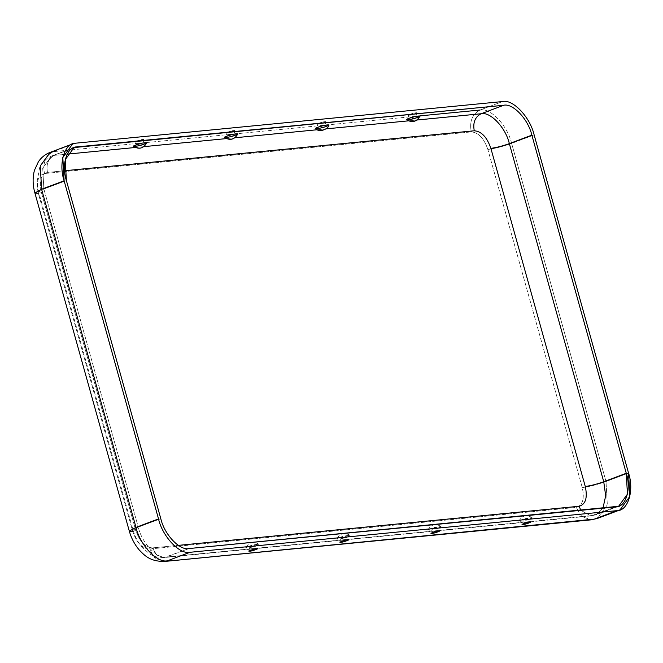 <?xml version="1.0" encoding="UTF-8"?>
<svg xmlns="http://www.w3.org/2000/svg" width="663" height="663" viewBox="0 0 663 663"><rect width="100%" height="100%" fill="white"/><g stroke="black" fill="none" stroke-linecap="round" stroke-linejoin="round"><path stroke-width="0.5" stroke-dasharray="3.31 2.49" d="M406.717 119.779L417.334 117.467L419.961 116.083M315.671 128.655L326.287 126.343L328.914 124.959M415.651 112.851L416.513 112.95C418.56 116.207 408.831 120.136 408.043 115.312L408.897 115.395C404.654 116.141 413.811 112.693 415.651 112.851C419.894 112.105 410.737 115.544 408.897 115.395C410.737 115.544 419.894 112.105 415.651 112.851C413.811 112.693 404.654 116.141 408.897 115.395M324.605 121.727L325.467 121.835C327.514 125.083 317.792 129.02 316.997 124.196L317.85 124.271C313.607 125.017 322.765 121.578 324.605 121.727C328.848 120.981 319.69 124.429 317.85 124.271C319.69 124.429 328.848 120.981 324.605 121.727C322.765 121.578 313.607 125.017 317.85 124.271M133.578 146.424L144.194 144.111L146.821 142.727M224.624 137.539L235.241 135.227L237.868 133.843M142.512 139.495L143.374 139.595C145.429 142.843 135.7 146.78 134.904 141.957L135.758 142.031C131.514 142.785 140.672 139.338 142.512 139.495C146.755 138.741 137.597 142.189 135.758 142.031C137.597 142.189 146.755 138.741 142.512 139.495C140.672 139.338 131.514 142.785 135.758 142.031M233.558 130.611L234.42 130.71C236.467 133.967 226.746 137.896 225.95 133.081L226.804 133.155C222.561 133.901 231.719 130.454 233.558 130.611C237.802 129.865 228.644 133.313 226.804 133.155C228.644 133.313 237.802 129.865 233.558 130.611C231.719 130.454 222.561 133.901 226.804 133.155M529.472 519.104L523.438 520.903L518.814 521.275L521.441 519.891L532.058 517.579L529.472 519.104C537.196 516.601 526.306 517.662 521.441 519.891C513.717 522.394 524.607 521.333 529.472 519.104M438.425 527.988L432.392 529.778L427.768 530.151L430.395 528.767L441.011 526.455L438.425 527.988C446.149 525.477 435.26 526.538 430.395 528.767C422.671 531.278 433.561 530.218 438.425 527.988M248.302 546.536L258.918 544.224L256.341 545.748L250.307 547.547L245.683 547.92L248.302 546.536C240.586 549.039 251.476 547.978 256.341 545.748C264.056 543.246 253.167 544.306 248.302 546.536M339.348 537.652L349.965 535.339L347.387 536.864L341.354 538.663L336.721 539.036L339.348 537.652C331.624 540.154 342.522 539.094 347.387 536.864C355.103 534.361 344.213 535.422 339.348 537.652M149.332 549.03C142.139 548.508 136.603 542.657 132.733 531.461L38.33 193.331C35.91 182.002 37.965 175.405 44.496 173.54L471.269 131.912C478.462 132.434 483.99 138.285 487.86 149.482L582.271 487.612C584.691 498.949 582.636 505.546 576.106 507.402L149.332 549.03L155.101 558.321L164.548 561.453L155.101 558.321L149.332 549.03L576.106 507.402L581.874 516.684L591.321 519.825L581.874 516.684L576.106 507.402C582.636 505.546 584.691 498.949 582.271 487.612L487.86 149.482C494.896 148.553 502.819 146.531 511.621 143.399L534.138 134.929L511.621 143.399L606.023 481.529L511.621 143.399C507.684 125.746 490.338 107.389 480.087 110.017C472.23 114.152 469.296 121.453 471.269 131.912L44.496 173.54C37.965 175.405 35.91 182.002 38.33 193.331L132.733 531.461C136.603 542.657 142.139 548.508 149.332 549.03M41.33 192.204L135.733 530.334C139.603 541.522 145.139 547.381 152.333 547.903L178.339 545.367L152.333 547.903C145.139 547.381 139.603 541.522 135.733 530.334L41.33 192.204L38.661 191.93L43.874 189.03L66.391 180.551L43.874 189.03L138.277 527.151L43.874 189.03L42.705 168.162L51.515 156.037L71.471 148.943L51.515 156.037L42.705 168.162L43.874 189.03L38.661 191.93L41.33 192.204C38.91 180.866 40.965 174.27 47.496 172.413C40.965 174.27 38.91 180.866 41.33 192.204M64.609 170.747L47.496 172.413C45.962 164.275 48.25 158.598 54.349 155.382L67.17 154.131L54.349 155.382C48.25 158.598 45.962 164.275 47.496 172.413L64.609 170.747M160.802 518.681L138.277 527.151L133.064 530.052L135.733 530.334L133.064 530.052L138.277 527.151L160.802 518.681M189.013 548.55L166.496 557.019C157.322 559.373 141.799 542.947 138.277 527.151C141.799 542.947 157.322 559.373 166.496 557.019L164.167 557.566L156.824 555.122L152.333 547.903L156.824 555.122L164.167 557.566L189.013 548.55M615.786 506.922L593.269 515.391L166.496 557.019L590.94 515.938L580.879 510.328L590.94 515.938L615.786 506.922M34.899 192.983L38.33 193.331M129.302 531.104L132.733 531.461M602.974 508.173L596.103 514.737L593.269 515.391L596.103 514.737L602.974 508.173M628.541 473.05L606.023 481.529C597.222 484.653 589.308 486.683 582.271 487.612C589.308 486.683 597.222 484.653 606.023 481.529L628.541 473.05M597.479 518.4L607.333 504.85L606.023 481.529L607.333 504.85L597.479 518.4M135.252 147.493L143.954 146.639L135.252 147.493M226.298 138.608L234.992 137.763L226.298 138.608M317.345 129.733L326.039 128.879L317.345 129.733M408.391 120.848L417.085 120.003L408.391 120.848M53.313 151.645C45.457 155.78 42.523 163.081 44.496 173.54C42.523 163.081 45.457 155.78 53.313 151.645L419.836 115.892L53.313 151.645L75.831 143.175L50.139 152.382M502.604 101.547L480.087 110.017L502.604 101.547M480.087 110.017C490.338 107.389 507.684 125.746 511.621 143.399C502.819 146.531 494.896 148.553 487.86 149.482C483.99 138.285 478.462 132.434 471.269 131.912C469.296 121.453 472.23 114.152 480.087 110.017M518.814 521.275C522.071 515.541 526.48 514.306 532.058 517.579M427.768 530.151C431.025 524.425 435.442 523.19 441.011 526.455M522.262 524.4C520.206 521.151 529.936 517.215 530.731 522.038M431.215 533.284C429.168 530.027 438.889 526.099 439.685 530.922M258.918 544.224C253.349 540.95 248.932 542.185 245.683 547.92M349.965 535.339C344.395 532.074 339.978 533.309 336.721 539.036M249.122 551.044C247.075 547.795 256.805 543.859 257.592 548.682M340.169 542.168C338.122 538.911 347.843 534.975 348.639 539.798M618.62 506.267L596.103 514.737L590.94 515.938L164.167 557.566C155.217 557.914 150.609 554.442 149.83 554.003L142.694 547.978C138.169 542.806 134.962 536.831 133.064 530.052L38.661 191.93L37.045 181.861L39.705 167.316L41.678 163.852L47.355 158.192L51.515 156.037L74.041 147.567"/><path stroke-width="0.99" d="M419.961 116.083L415.328 116.456L409.295 118.246L406.717 119.779C412.287 123.045 416.704 121.81 419.961 116.083M328.914 124.959L324.282 125.332L318.257 127.13L315.671 128.655C319.906 133.47 329.37 128 328.914 124.959M136.164 144.89L133.578 146.424C139.155 149.689 143.564 148.454 146.821 142.727L142.197 143.1L136.164 144.89C141.028 142.661 151.918 141.6 144.194 144.111C139.329 146.341 128.44 147.401 136.164 144.89M227.21 136.014L224.624 137.539C230.194 140.805 234.611 139.578 237.868 133.843L233.243 134.216L227.21 136.014C232.075 133.785 242.965 132.724 235.241 135.227C230.376 137.456 219.486 138.517 227.21 136.014M529.878 521.963C528.038 521.806 518.88 525.253 523.124 524.508C524.963 524.657 534.121 521.217 529.878 521.963C534.121 521.217 524.963 524.657 523.124 524.508C518.88 525.253 528.038 521.806 529.878 521.963L530.731 522.038M522.262 524.4L523.124 524.508M438.831 530.848C436.992 530.69 427.834 534.138 432.077 533.384C433.917 533.541 443.075 530.093 438.831 530.848C443.075 530.093 433.917 533.541 432.077 533.384C427.834 534.138 436.992 530.69 438.831 530.848L439.685 530.922M431.215 533.284L432.077 533.384M256.738 548.608C254.899 548.45 245.741 551.898 249.984 551.152C251.824 551.301 260.982 547.862 256.738 548.608C260.982 547.862 251.824 551.301 249.984 551.152C245.741 551.898 254.899 548.45 256.738 548.608L257.592 548.682M249.122 551.044L249.984 551.152M347.785 539.723C345.945 539.566 336.787 543.014 341.031 542.268C342.87 542.425 352.028 538.978 347.785 539.723C352.028 538.978 342.87 542.425 341.031 542.268C336.787 543.014 345.945 539.566 347.785 539.723L348.639 539.798M340.169 542.168L341.031 542.268M178.339 545.367L579.106 506.267C585.636 504.41 587.691 497.814 585.272 486.476L490.869 148.355C486.998 137.158 481.462 131.299 474.269 130.785L64.609 170.747L474.269 130.785C472.736 122.647 475.023 116.97 481.123 113.754L503.648 105.276C512.822 102.922 528.336 119.357 531.859 135.153L626.27 473.274C631.516 488.904 625.756 507.402 615.786 506.922L189.013 548.55C179.839 550.903 164.325 534.477 160.802 518.681L66.391 180.551C61.137 164.93 66.905 146.424 76.875 146.913L503.648 105.276L74.041 147.567L65.223 159.684L66.391 180.551L160.802 518.681C164.325 534.477 179.839 550.903 189.013 548.55L618.62 506.267L627.438 494.142L626.27 473.274L531.859 135.153L509.341 143.622L603.744 481.744L626.27 473.274L603.744 481.744L509.341 143.622C502.496 146.059 496.338 147.634 490.869 148.355L585.272 486.476C590.741 485.755 596.899 484.181 603.744 481.744L605.675 495.8L602.974 508.173L605.675 495.8L603.744 481.744C596.899 484.181 590.741 485.755 585.272 486.476C587.691 497.814 585.636 504.41 579.106 506.267L178.339 545.367M534.138 134.929C530.201 117.276 512.855 98.911 502.604 101.547L75.831 143.175C64.692 142.628 58.245 163.313 64.12 180.775L158.523 518.905C162.46 536.558 179.797 554.914 190.057 552.287L616.83 510.659C627.969 511.198 634.416 490.521 628.541 473.05L534.138 134.929L628.541 473.05L629.85 496.38L619.996 509.922L616.83 510.659L190.057 552.287C179.797 554.914 162.46 536.558 158.523 518.905L64.12 180.775L41.595 189.253L136.006 527.375L158.523 518.905L136.006 527.375L41.595 189.253L34.899 192.983L41.595 189.253L64.12 180.775L62.811 157.454L72.665 143.904L75.831 143.175L502.604 101.547C512.855 98.911 530.201 117.276 534.138 134.929M580.879 510.328L579.106 506.267L580.879 510.328M132.733 531.461L129.302 531.104L136.006 527.375C139.943 545.027 157.28 563.393 167.54 560.757L190.057 552.287L167.54 560.757C157.28 563.393 139.943 545.027 136.006 527.375L129.302 531.104C131.274 538.174 134.589 544.464 139.255 549.992C144.708 555.611 150.012 561.561 164.548 561.453L594.313 519.129L616.83 510.659L594.313 519.129L164.548 561.453L591.321 519.825L597.479 518.4L591.321 519.825L597.479 518.4L619.996 509.922M71.471 148.943L76.875 146.913L71.471 148.943M67.17 154.131L135.252 147.493L67.17 154.131M143.954 146.639L226.298 138.608L143.954 146.639M234.992 137.763L317.345 129.733L234.992 137.763M326.039 128.879L408.391 120.848L326.039 128.879M417.085 120.003L481.123 113.754L417.085 120.003M417.334 117.467C412.469 119.696 401.579 120.757 409.295 118.246C414.16 116.017 425.058 114.956 417.334 117.467M326.287 126.343C321.422 128.572 310.533 129.633 318.257 127.13C323.121 124.901 334.011 123.84 326.287 126.343M72.665 143.904L50.139 152.382L40.286 165.924L41.595 189.253L40.286 165.924L50.139 152.382L53.313 151.645M38.33 193.331L34.899 192.983L129.302 531.104M480.087 110.017L419.836 115.892L480.087 110.017M531.859 135.153C528.336 119.357 512.822 102.922 503.648 105.276L481.123 113.754C490.305 111.401 505.819 127.826 509.341 143.622L531.859 135.153M509.341 143.622C505.819 127.826 490.305 111.401 481.123 113.754C475.023 116.97 472.736 122.647 474.269 130.785C481.462 131.299 486.998 137.158 490.869 148.355C496.338 147.634 502.496 146.059 509.341 143.622M50.139 152.382C45.333 154.239 41.438 157.322 38.454 161.639L34.443 170.308C32.537 177.709 32.686 185.267 34.899 192.983"/></g></svg>

